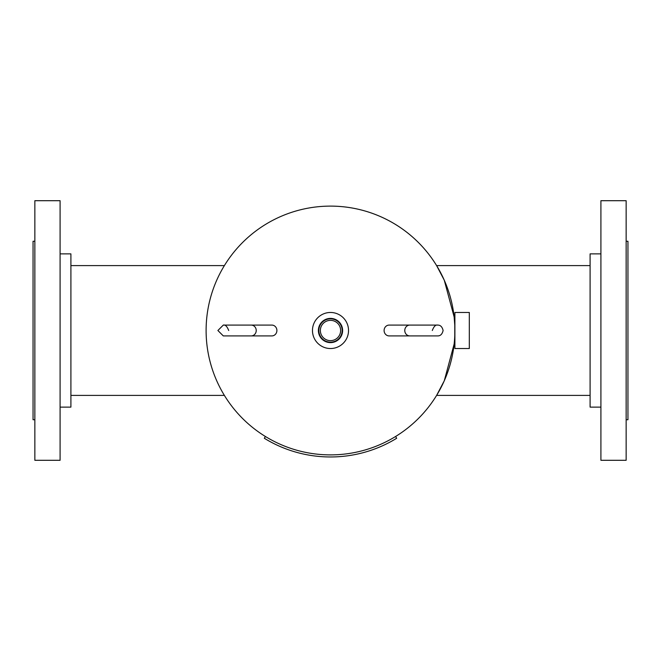 <?xml version="1.0" encoding="UTF-8"?>
<svg xmlns="http://www.w3.org/2000/svg" width="661" height="661" viewBox="0 0 661 661"><rect width="100%" height="100%" fill="white"/><g stroke="black" fill="none" stroke-linecap="round" stroke-linejoin="round"><path stroke-width="0.99" d="M590.091 395.402L436.615 395.402L444.299 380.728L454.148 344.017M454.776 325.303L454.776 335.697A124.392 124.392 0 0 1 327.897 454.859A124.392 124.392 0 0 1 206.108 330.5A124.392 124.392 0 0 1 327.897 206.141A124.392 124.392 0 0 1 454.776 325.303L454.148 316.983L444.283 280.239L436.615 265.598L590.091 265.598M454.892 317.206L454.173 317.206A124.392 124.392 0 0 0 330.5 206.108M330.5 318.387A12.113 12.113 0 0 0 318.387 330.5A12.113 12.113 0 0 0 330.5 342.613A12.113 12.113 0 0 0 342.613 330.5A12.113 12.113 0 0 0 330.5 318.387M330.5 318.85A11.65 11.65 0 0 0 318.85 330.5A11.65 11.65 0 0 0 330.5 342.15A11.65 11.65 0 0 0 342.15 330.5A11.65 11.65 0 0 0 330.5 318.85M330.5 320.362A10.138 10.138 0 0 0 320.362 330.5A10.138 10.138 0 0 0 330.5 340.638A10.138 10.138 0 0 0 340.638 330.5A10.138 10.138 0 0 0 330.5 320.362M330.5 348.529A18.029 18.029 0 0 0 348.529 330.5A18.029 18.029 0 0 0 330.5 312.471A18.029 18.029 0 0 0 312.471 330.5A18.029 18.029 0 0 0 330.5 348.529M454.892 312.471L454.892 348.529L469.31 348.529L469.31 312.471L454.892 312.471M70.909 395.402L224.385 395.402M70.909 265.598L224.385 265.598M600.907 407.118L590.091 407.118L590.091 253.882L600.907 253.882M626.149 450.414L626.149 200.704L600.907 200.704L600.907 460.296L626.149 460.296L626.149 450.414M626.149 419.735L627.95 419.735L627.95 241.265L626.149 241.265M60.093 253.882L70.909 253.882L70.909 407.118L60.093 407.118M34.851 200.704L34.851 460.296L60.093 460.296L60.093 200.704L34.851 200.704M34.851 241.265L33.05 241.265L33.05 419.735L34.851 419.735M409.82 335.912L389.147 335.912A5.412 5.048 90 0 1 384.099 330.5A5.412 5.048 90 0 1 389.147 325.088L409.82 325.088A5.412 5.048 90 0 0 404.772 330.5A5.412 5.048 90 0 0 409.82 335.912L437.706 335.912C440.449 335.953 442.25 334.152 443.11 330.5C442.25 326.848 440.449 325.047 437.706 325.088L409.82 325.088M251.18 335.912A5.412 5.048 90 0 0 256.228 330.5A5.412 5.048 90 0 0 251.18 325.088L271.853 325.088A5.412 5.048 90 0 1 276.901 330.5A5.412 5.048 90 0 1 271.853 335.912L223.294 335.912L217.89 330.5L223.294 325.088L224.253 325.088M395.592 436.5L396.683 438.268A126.466 126.466 0 0 1 264.317 438.268L265.408 436.5M454.776 335.697A124.392 124.392 0 0 1 327.897 454.859A124.392 124.392 0 0 1 206.108 330.5M454.173 343.794L454.892 343.794M436.747 325.088L437.706 325.088C435.657 324.617 433.856 326.427 432.294 330.5M437.706 335.912L416.075 335.912M251.18 325.088L223.294 325.088C225.302 324.592 227.103 326.394 228.706 330.5M224.253 335.912L223.294 335.912"/></g></svg>
